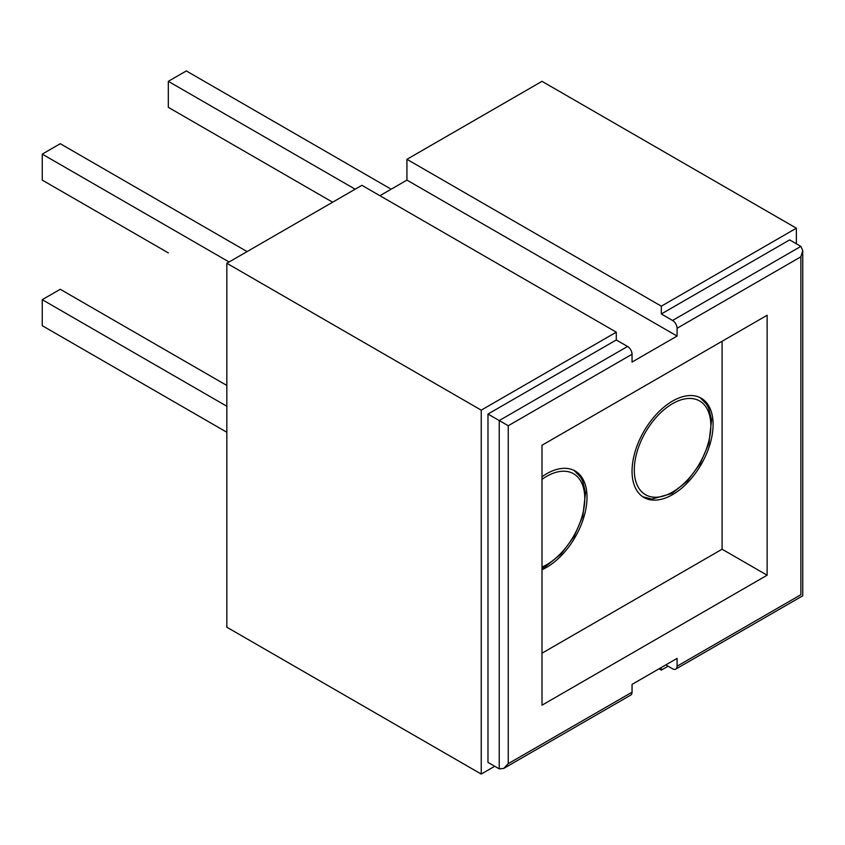 <?xml version="1.0" encoding="UTF-8"?>
<svg xmlns="http://www.w3.org/2000/svg" width="845" height="845" viewBox="0 0 845 845"><rect width="100%" height="100%" fill="white"/><g stroke="black" fill="none" stroke-linecap="round" stroke-linejoin="round"><path stroke-width="1.27" d="M332.645 202.198L168.313 107.326L168.313 81.331L355.153 189.206M168.313 81.331L186.322 70.938L391.172 189.206M168.313 252.887L42.25 180.112L42.25 154.117L229.09 261.982M42.25 154.117L60.259 143.713L247.099 251.588M672.567 494.631A57.302 33.082 120 0 0 710.011 444.132A57.302 33.082 120 0 0 701.223 398.217A57.302 33.082 120 0 0 672.567 401.058A57.302 33.082 120 0 0 635.134 451.547A57.302 33.082 120 0 0 643.922 497.473A57.302 33.082 120 0 0 672.567 494.631M542.004 569.72A57.302 33.082 120 0 0 546.504 567.418A57.302 33.082 120 0 0 583.937 516.918A57.302 33.082 120 0 0 575.16 471.003A57.302 33.082 120 0 0 546.504 473.834A57.302 33.082 120 0 0 542.004 476.728M487.977 414.05L487.977 762.37L499.237 768.865L499.237 420.546L487.977 414.05L616.29 339.965L616.29 332.169L481.227 410.152L481.227 774.062L226.84 627.201L226.84 263.281L361.913 185.308L616.29 332.169M494.726 766.267L481.227 774.062M800.88 246.391L802.75 250.511L800.88 256.785L677.077 328.272L677.077 336.067L406.931 180.101L406.931 159.314L661.318 306.175L661.318 313.97L672.567 320.466L800.88 246.391L789.631 239.895L661.318 313.97M677.077 328.272A6.369 3.676 -120 0 0 672.567 320.466M406.931 180.101L379.923 195.702M677.077 336.067L632.049 362.061L632.049 354.266L508.236 425.743L499.237 420.546L627.55 346.461L616.29 339.965M627.55 346.461A6.369 3.676 60 0 1 632.049 354.266M481.227 410.152L226.84 263.281M508.236 425.743L508.236 763.669L632.049 692.182L632.049 684.387L677.077 658.392L677.077 666.198L800.88 594.711C803.31 596.116 803.31 596.116 800.88 594.711L800.88 256.785M632.049 692.182A6.369 3.676 60 0 1 630.729 695.097L503.736 768.422L499.237 768.865M677.077 666.198A6.369 3.676 -120 0 1 675.757 669.103A6.369 3.676 -120 0 1 672.567 668.796L665.818 664.888M661.318 667.497L661.318 670.096L659.058 668.796M668.068 666.198L661.318 670.096M796.381 243.793L796.381 228.192L542.004 81.331L406.931 159.314M796.381 228.192L661.318 306.175M767.123 575.213L767.123 315.269L542.004 445.241L542.004 705.184L767.123 575.213L722.095 549.218L722.095 341.264M542.004 653.196L722.095 549.218M508.236 763.669L503.736 768.422M226.84 432.249L42.25 325.674L42.25 299.679L226.84 406.255M42.25 299.679L60.259 289.286L226.84 385.457M542.004 567.111A54.122 31.244 120 0 0 546.504 564.819A54.122 31.244 120 0 0 584.772 498.529A54.122 31.244 120 0 0 546.504 476.432A54.122 31.244 120 0 0 542.004 479.337M672.567 403.656A54.122 31.244 120 0 0 634.299 469.936A54.122 31.244 120 0 0 672.567 492.033A54.122 31.244 120 0 0 710.835 425.753A54.122 31.244 120 0 0 672.567 403.656M542.004 568.284L545.849 566.277L561.238 553.855L574.093 536.501L582.839 516.115L585.522 492.783L582.627 480.942L580.473 476.96L574.04 470.401M642.844 496.797L651.727 499.089L671.912 493.491L687.302 481.08L700.156 463.715L708.902 443.34L711.585 420.007L708.691 408.167L706.536 404.185L700.104 397.615M675.757 669.103L802.75 595.788L802.75 250.511"/></g></svg>
